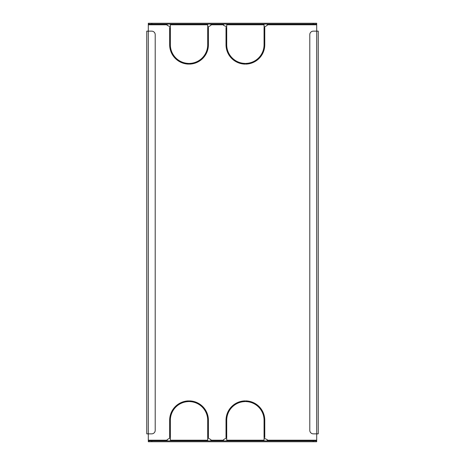 <?xml version="1.0" encoding="UTF-8"?>
<svg xmlns="http://www.w3.org/2000/svg" width="465" height="465" viewBox="0 0 465 465"><rect width="100%" height="100%" fill="white"/><g stroke="black" fill="none" stroke-linecap="round" stroke-linejoin="round"><path stroke-width="0.7" d="M318.246 31.143L318.246 433.857L316.694 433.857L316.694 23.25L316.694 24.093L148.306 24.093L148.306 441.75L148.306 440.907L316.694 440.907L316.694 433.857L313.311 433.857A3.522 3.522 0 0 1 309.789 430.334L309.789 34.666A3.522 3.522 0 0 1 313.311 31.143L318.246 31.143L318.246 433.857M146.754 230.07L146.754 234.93M146.754 238.876L146.754 243.736M146.754 36.316L146.754 41.182M146.754 415.013L146.754 419.872M146.754 45.128L146.754 49.988M146.754 423.818L146.754 428.684M188.68 401.591L188.68 400.888A19.373 19.373 0 0 0 169.655 420.261L169.655 437.507L170.359 437.507L170.359 420.261A18.67 18.67 0 0 1 188.68 401.591M264.771 437.507L264.771 420.261A19.373 19.373 0 0 0 245.747 400.888L245.747 401.591A18.67 18.67 0 0 1 264.062 420.261L264.062 437.507L264.771 437.507M245.043 401.591L245.043 400.888A19.373 19.373 0 0 0 226.019 420.261L226.019 437.507L226.722 437.507L226.722 420.261A18.67 18.67 0 0 1 245.043 401.591M208.407 437.507L208.407 420.261A19.373 19.373 0 0 0 189.383 400.888L189.383 401.591A18.67 18.67 0 0 1 207.698 420.261L207.698 437.507L208.407 437.507M188.68 63.409A18.67 18.67 0 0 1 170.359 44.739L170.359 27.493L169.655 27.493L169.655 44.739A19.373 19.373 0 0 0 188.68 64.112L188.68 63.409M208.407 27.493L207.698 27.493L207.698 44.739A18.67 18.67 0 0 1 189.383 63.409L189.383 64.112A19.373 19.373 0 0 0 208.407 44.739L208.407 27.493M264.771 27.493L264.062 27.493L264.062 44.739A18.67 18.67 0 0 1 245.747 63.409L245.747 64.112A19.373 19.373 0 0 0 264.771 44.739L264.771 27.493M245.043 63.409A18.67 18.67 0 0 1 226.722 44.739L226.722 27.493L226.019 27.493L226.019 44.739A19.373 19.373 0 0 0 245.043 64.112L245.043 63.409M210.872 440.907L210.872 439.634L208.407 438.21L207.698 438.21L207.698 440.198L170.359 440.198L170.359 438.21L169.655 438.21L167.191 439.634L167.191 440.907M223.555 440.907L223.555 439.634L226.019 438.21L226.722 438.21L226.722 440.198L264.062 440.198L264.062 438.21L267.236 439.634L267.236 440.198L316.694 440.198M267.236 24.093L267.236 25.366L264.771 26.79L264.062 26.79L264.062 24.802L226.722 24.802L226.722 26.79L223.555 25.366L223.555 24.802L210.872 24.802L210.872 25.366L208.407 26.79L207.698 26.79L207.698 24.802L170.359 24.802L170.359 26.79L167.191 25.366L167.191 24.802L148.306 24.802M316.694 441.75L316.694 440.907L316.694 441.75L313.172 441.75L313.172 440.907M267.236 440.907L267.236 440.198M210.872 24.093L210.872 24.802M223.555 24.093L223.555 24.802M167.191 24.093L167.191 24.802M146.754 433.857L146.754 31.143L151.689 31.143A3.522 3.522 0 0 1 155.211 34.666L155.211 430.334A3.522 3.522 0 0 1 151.689 433.857L146.754 433.857M148.306 24.093L148.306 23.25L151.828 23.25L151.828 24.093M313.172 24.093L313.172 23.25L151.828 23.25M313.172 23.25L316.694 23.25M151.828 440.907L151.828 441.75L313.172 441.75M151.828 441.75L148.306 441.75M210.872 440.198L223.555 440.198M316.694 24.802L267.236 24.802M148.306 440.198L167.191 440.198"/></g></svg>
